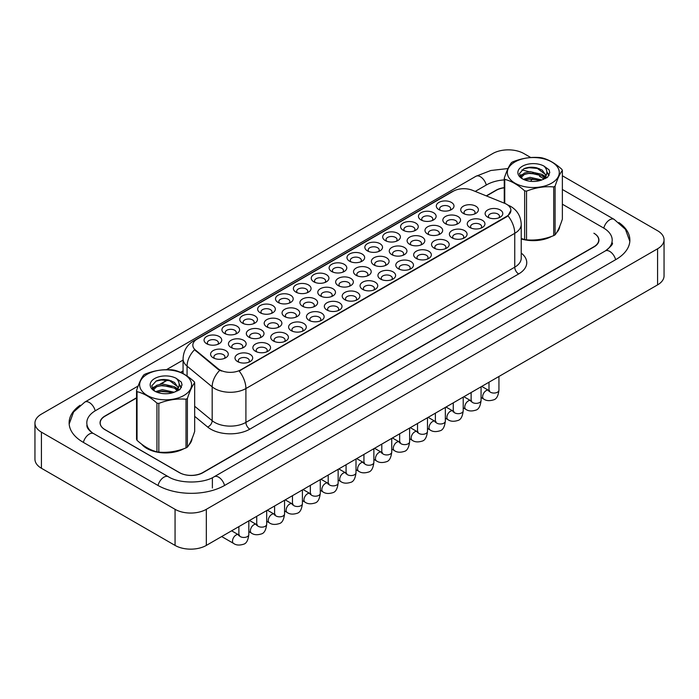 <?xml version="1.0" encoding="UTF-8"?>
<svg xmlns="http://www.w3.org/2000/svg" width="699" height="699" viewBox="0 0 699 699"><rect width="100%" height="100%" fill="white"/><g stroke="black" fill="none" stroke-linecap="round" stroke-linejoin="round"><path stroke-width="1.05" d="M278.106 302.457L278.106 302.457A8.842 5.103 180 0 1 278.106 295.24A8.842 5.103 180 0 1 290.609 295.24A8.842 5.103 180 0 1 290.609 302.457A8.842 5.103 180 0 1 278.106 302.457M289.159 303.139A5.522 3.189 0 0 0 289.884 301.557A5.522 3.189 0 0 0 288.268 299.303A5.522 3.189 0 0 0 282.247 298.613A5.522 3.189 0 0 0 278.831 301.557A5.522 3.189 0 0 0 279.556 303.139M260.246 312.776L260.246 312.776A8.842 5.103 180 0 1 260.246 305.559A8.842 5.103 180 0 1 272.75 305.559A8.842 5.103 180 0 1 272.75 312.776A8.842 5.103 180 0 1 260.246 312.776M271.299 313.449A5.522 3.189 0 0 0 272.025 311.876A5.522 3.189 0 0 0 270.399 309.613A5.522 3.189 0 0 0 264.379 308.923A5.522 3.189 0 0 0 260.972 311.876A5.522 3.189 0 0 0 261.697 313.449M242.378 323.087L242.378 323.087A8.842 5.103 180 0 1 242.378 315.869A8.842 5.103 180 0 1 254.882 315.869A8.842 5.103 180 0 1 254.882 323.087A8.842 5.103 180 0 1 242.378 323.087M253.431 323.768A5.522 3.189 0 0 0 254.156 322.187A5.522 3.189 0 0 0 252.54 319.932A5.522 3.189 0 0 0 246.511 319.242A5.522 3.189 0 0 0 243.103 322.187A5.522 3.189 0 0 0 243.829 323.768M295.974 292.147L295.974 292.147A8.842 5.103 180 0 1 295.974 284.93A8.842 5.103 180 0 1 308.477 284.93A8.842 5.103 180 0 1 308.477 292.147A8.842 5.103 180 0 1 295.974 292.147M307.027 292.82A5.522 3.189 0 0 0 307.752 291.247A5.522 3.189 0 0 0 306.136 288.984A5.522 3.189 0 0 0 300.107 288.294A5.522 3.189 0 0 0 296.699 291.247A5.522 3.189 0 0 0 297.424 292.82M313.842 281.828L313.842 281.828A8.842 5.103 180 0 1 313.842 274.611A8.842 5.103 180 0 1 326.346 274.611A8.842 5.103 180 0 1 326.346 281.828A8.842 5.103 180 0 1 313.842 281.828M324.895 282.51A5.522 3.189 0 0 0 325.62 280.928A5.522 3.189 0 0 0 323.995 278.674A5.522 3.189 0 0 0 317.975 277.984A5.522 3.189 0 0 0 314.567 280.928A5.522 3.189 0 0 0 315.293 282.51M224.51 333.406L224.51 333.406A8.842 5.103 180 0 1 224.51 326.188A8.842 5.103 180 0 1 237.013 326.188A8.842 5.103 180 0 1 237.013 333.406A8.842 5.103 180 0 1 224.51 333.406M235.563 334.078A5.522 3.189 0 0 0 236.288 332.506A5.522 3.189 0 0 0 234.672 330.243A5.522 3.189 0 0 0 228.652 329.552A5.522 3.189 0 0 0 225.235 332.506A5.522 3.189 0 0 0 225.96 334.078M331.702 271.518L331.702 271.518A8.842 5.103 180 0 1 331.702 264.301A8.842 5.103 180 0 1 344.205 264.301A8.842 5.103 180 0 1 344.205 271.518A8.842 5.103 180 0 1 331.702 271.518M342.755 272.191A5.522 3.189 0 0 0 343.48 270.618A5.522 3.189 0 0 0 341.863 268.355A5.522 3.189 0 0 0 335.843 267.665A5.522 3.189 0 0 0 332.427 270.618A5.522 3.189 0 0 0 333.152 272.191M349.57 261.199L349.57 261.199A8.842 5.103 180 0 1 349.57 253.982A8.842 5.103 180 0 1 362.073 253.982A8.842 5.103 180 0 1 362.073 261.199A8.842 5.103 180 0 1 349.57 261.199M360.623 261.88A5.522 3.189 0 0 0 361.348 260.299A5.522 3.189 0 0 0 359.732 258.045A5.522 3.189 0 0 0 353.711 257.354A5.522 3.189 0 0 0 350.295 260.299A5.522 3.189 0 0 0 351.02 261.88M367.438 250.889L367.438 250.889A8.842 5.103 180 0 1 367.438 243.671A8.842 5.103 180 0 1 379.941 243.671A8.842 5.103 180 0 1 379.941 250.889A8.842 5.103 180 0 1 367.438 250.889M378.491 251.561A5.522 3.189 0 0 0 379.216 249.989A5.522 3.189 0 0 0 377.6 247.726A5.522 3.189 0 0 0 371.571 247.035A5.522 3.189 0 0 0 368.163 249.989A5.522 3.189 0 0 0 368.889 251.561M385.298 240.57L385.298 240.57A8.842 5.103 180 0 1 385.298 233.352A8.842 5.103 180 0 1 397.81 233.352A8.842 5.103 180 0 1 397.81 240.57A8.842 5.103 180 0 1 385.298 240.57M396.359 241.251A5.522 3.189 0 0 0 397.076 239.67A5.522 3.189 0 0 0 395.459 237.415A5.522 3.189 0 0 0 389.439 236.725A5.522 3.189 0 0 0 386.031 239.67A5.522 3.189 0 0 0 386.748 241.251M403.166 230.259L403.166 230.259A8.842 5.103 180 0 1 403.166 223.042A8.842 5.103 180 0 1 415.669 223.042A8.842 5.103 180 0 1 415.669 230.259A8.842 5.103 180 0 1 403.166 230.259M414.219 230.932A5.522 3.189 0 0 0 414.944 229.359A5.522 3.189 0 0 0 413.327 227.096A5.522 3.189 0 0 0 407.307 226.406A5.522 3.189 0 0 0 403.891 229.359A5.522 3.189 0 0 0 404.616 230.932M421.034 219.94L421.034 219.94A8.842 5.103 180 0 1 421.034 212.723A8.842 5.103 180 0 1 433.537 212.723A8.842 5.103 180 0 1 433.537 219.94A8.842 5.103 180 0 1 421.034 219.94M432.087 220.622A5.522 3.189 0 0 0 432.812 219.04A5.522 3.189 0 0 0 431.196 216.786A5.522 3.189 0 0 0 425.167 216.096A5.522 3.189 0 0 0 421.759 219.04A5.522 3.189 0 0 0 422.484 220.622M438.902 209.63L438.902 209.63A8.842 5.103 180 0 1 438.902 202.413A8.842 5.103 180 0 1 451.405 202.413A8.842 5.103 180 0 1 451.405 209.63A8.842 5.103 180 0 1 438.902 209.63M449.955 210.303A5.522 3.189 0 0 0 450.68 208.73A5.522 3.189 0 0 0 449.055 206.467A5.522 3.189 0 0 0 443.035 205.777A5.522 3.189 0 0 0 439.627 208.73A5.522 3.189 0 0 0 440.353 210.303M206.642 343.716L206.642 343.716A8.842 5.103 180 0 1 206.642 336.499A8.842 5.103 180 0 1 219.154 336.499A8.842 5.103 180 0 1 219.154 343.716A8.842 5.103 180 0 1 206.642 343.716M217.704 344.397A5.522 3.189 0 0 0 218.42 342.816A5.522 3.189 0 0 0 216.804 340.562A5.522 3.189 0 0 0 210.783 339.871A5.522 3.189 0 0 0 207.376 342.816A5.522 3.189 0 0 0 208.092 344.397M338.246 285.611L338.246 285.611A8.842 5.103 180 0 1 338.246 278.385A8.842 5.103 180 0 1 350.749 278.385A8.842 5.103 180 0 1 350.749 285.611A8.842 5.103 180 0 1 338.246 285.611M349.299 286.284A5.522 3.189 0 0 0 350.024 284.703A5.522 3.189 0 0 0 348.408 282.448A5.522 3.189 0 0 0 342.388 281.758A5.522 3.189 0 0 0 338.971 284.703A5.522 3.189 0 0 0 339.697 286.284M284.65 316.551L284.65 316.551A8.842 5.103 180 0 1 284.65 309.334A8.842 5.103 180 0 1 297.154 309.334A8.842 5.103 180 0 1 297.154 316.551A8.842 5.103 180 0 1 284.65 316.551M295.703 317.232A5.522 3.189 0 0 0 296.428 315.651A5.522 3.189 0 0 0 294.812 313.397A5.522 3.189 0 0 0 288.783 312.698A5.522 3.189 0 0 0 285.375 315.651A5.522 3.189 0 0 0 286.101 317.232M266.782 326.87L266.782 326.87A8.842 5.103 180 0 1 266.782 319.644A8.842 5.103 180 0 1 279.285 319.644A8.842 5.103 180 0 1 279.285 326.87A8.842 5.103 180 0 1 266.782 326.87M277.835 327.543A5.522 3.189 0 0 0 278.56 325.961A5.522 3.189 0 0 0 276.944 323.707A5.522 3.189 0 0 0 270.924 323.017A5.522 3.189 0 0 0 267.507 325.961A5.522 3.189 0 0 0 268.233 327.543M248.914 337.18L248.914 337.18A8.842 5.103 180 0 1 248.914 329.963A8.842 5.103 180 0 1 261.426 329.963A8.842 5.103 180 0 1 261.426 337.18A8.842 5.103 180 0 1 248.914 337.18M259.976 337.862A5.522 3.189 0 0 0 260.701 336.28A5.522 3.189 0 0 0 259.076 334.026A5.522 3.189 0 0 0 253.055 333.327A5.522 3.189 0 0 0 249.648 336.28A5.522 3.189 0 0 0 250.364 337.862M302.518 306.241L302.518 306.241A8.842 5.103 180 0 1 302.518 299.015A8.842 5.103 180 0 1 315.022 299.015A8.842 5.103 180 0 1 315.022 306.241A8.842 5.103 180 0 1 302.518 306.241M313.571 306.913A5.522 3.189 0 0 0 314.297 305.332A5.522 3.189 0 0 0 312.671 303.078A5.522 3.189 0 0 0 306.651 302.387A5.522 3.189 0 0 0 303.244 305.332A5.522 3.189 0 0 0 303.969 306.913M320.378 295.922L320.378 295.922A8.842 5.103 180 0 1 320.378 288.704A8.842 5.103 180 0 1 332.881 288.704A8.842 5.103 180 0 1 332.881 295.922A8.842 5.103 180 0 1 320.378 295.922M331.431 296.603A5.522 3.189 0 0 0 332.156 295.022A5.522 3.189 0 0 0 330.54 292.767A5.522 3.189 0 0 0 324.519 292.068A5.522 3.189 0 0 0 321.103 295.022A5.522 3.189 0 0 0 321.828 296.603M231.054 347.499L231.054 347.499A8.842 5.103 180 0 1 231.054 340.273A8.842 5.103 180 0 1 243.558 340.273A8.842 5.103 180 0 1 243.558 347.499A8.842 5.103 180 0 1 231.054 347.499M242.107 348.172A5.522 3.189 0 0 0 242.833 346.59A5.522 3.189 0 0 0 241.216 344.336A5.522 3.189 0 0 0 235.187 343.646A5.522 3.189 0 0 0 231.78 346.59A5.522 3.189 0 0 0 232.505 348.172M356.114 275.292L356.114 275.292A8.842 5.103 180 0 1 356.114 268.075A8.842 5.103 180 0 1 368.618 268.075A8.842 5.103 180 0 1 368.618 275.292A8.842 5.103 180 0 1 356.114 275.292M367.167 275.974A5.522 3.189 0 0 0 367.892 274.392A5.522 3.189 0 0 0 366.267 272.138A5.522 3.189 0 0 0 360.247 271.439A5.522 3.189 0 0 0 356.839 274.392A5.522 3.189 0 0 0 357.565 275.974M373.974 264.982L373.974 264.982A8.842 5.103 180 0 1 373.974 257.756A8.842 5.103 180 0 1 386.486 257.756A8.842 5.103 180 0 1 386.486 264.982A8.842 5.103 180 0 1 373.974 264.982M385.035 265.655A5.522 3.189 0 0 0 385.752 264.073A5.522 3.189 0 0 0 384.135 261.819A5.522 3.189 0 0 0 378.115 261.129A5.522 3.189 0 0 0 374.699 264.073A5.522 3.189 0 0 0 375.424 265.655M391.842 254.663L391.842 254.663A8.842 5.103 180 0 1 391.842 247.446A8.842 5.103 180 0 1 404.345 247.446A8.842 5.103 180 0 1 404.345 254.663A8.842 5.103 180 0 1 391.842 254.663M402.895 255.345A5.522 3.189 0 0 0 403.62 253.763A5.522 3.189 0 0 0 402.004 251.509A5.522 3.189 0 0 0 395.983 250.81A5.522 3.189 0 0 0 392.567 253.763A5.522 3.189 0 0 0 393.292 255.345M409.71 244.353L409.71 244.353A8.842 5.103 180 0 1 409.71 237.127A8.842 5.103 180 0 1 422.213 237.127A8.842 5.103 180 0 1 422.213 244.353A8.842 5.103 180 0 1 409.71 244.353M420.763 245.026A5.522 3.189 0 0 0 421.488 243.444A5.522 3.189 0 0 0 419.872 241.19A5.522 3.189 0 0 0 413.843 240.5A5.522 3.189 0 0 0 410.435 243.444A5.522 3.189 0 0 0 411.161 245.026M427.578 234.034A8.842 5.103 180 0 1 427.57 234.034A8.842 5.103 180 0 1 427.578 226.817A8.842 5.103 180 0 1 440.082 226.817A8.842 5.103 180 0 1 440.082 234.034A8.842 5.103 180 0 1 427.578 234.034M438.631 234.715A5.522 3.189 0 0 0 439.356 233.134A5.522 3.189 0 0 0 437.731 230.88A5.522 3.189 0 0 0 431.711 230.181A5.522 3.189 0 0 0 428.304 233.134A5.522 3.189 0 0 0 429.02 234.715M445.438 223.724L445.438 223.724A8.842 5.103 180 0 1 445.438 216.498A8.842 5.103 180 0 1 457.941 216.498A8.842 5.103 180 0 1 457.941 223.724A8.842 5.103 180 0 1 445.438 223.724M456.491 224.396A5.522 3.189 0 0 0 457.216 222.815A5.522 3.189 0 0 0 455.599 220.561A5.522 3.189 0 0 0 449.579 219.87A5.522 3.189 0 0 0 446.163 222.815A5.522 3.189 0 0 0 446.888 224.396M463.306 213.405L463.306 213.405A8.842 5.103 180 0 1 463.306 206.188A8.842 5.103 180 0 1 475.809 206.188A8.842 5.103 180 0 1 475.809 213.405A8.842 5.103 180 0 1 463.306 213.405M474.359 214.086A5.522 3.189 0 0 0 475.084 212.505A5.522 3.189 0 0 0 473.468 210.25A5.522 3.189 0 0 0 467.439 209.56A5.522 3.189 0 0 0 464.031 212.505A5.522 3.189 0 0 0 464.756 214.086M213.186 357.809L213.186 357.809A8.842 5.103 180 0 1 213.186 350.592A8.842 5.103 180 0 1 225.69 350.592A8.842 5.103 180 0 1 225.69 357.809A8.842 5.103 180 0 1 213.186 357.809M224.239 358.491A5.522 3.189 0 0 0 224.964 356.909A5.522 3.189 0 0 0 223.348 354.655A5.522 3.189 0 0 0 217.328 353.956A5.522 3.189 0 0 0 213.911 356.909A5.522 3.189 0 0 0 214.637 358.491M362.65 289.386L362.65 289.386A8.842 5.103 180 0 1 362.65 282.169A8.842 5.103 180 0 1 375.153 282.169A8.842 5.103 180 0 1 375.153 289.386A8.842 5.103 180 0 1 362.65 289.386M373.703 290.059A5.522 3.189 0 0 0 374.428 288.486A5.522 3.189 0 0 0 372.812 286.223A5.522 3.189 0 0 0 366.792 285.533A5.522 3.189 0 0 0 363.375 288.486A5.522 3.189 0 0 0 364.1 290.059M344.79 299.696L344.79 299.696A8.842 5.103 180 0 1 344.79 292.479A8.842 5.103 180 0 1 357.294 292.479A8.842 5.103 180 0 1 357.294 299.696A8.842 5.103 180 0 1 344.79 299.696M355.843 300.378A5.522 3.189 0 0 0 356.569 298.796A5.522 3.189 0 0 0 354.943 296.542A5.522 3.189 0 0 0 348.923 295.852A5.522 3.189 0 0 0 345.516 298.796A5.522 3.189 0 0 0 346.241 300.378M309.054 320.325L309.054 320.325A8.842 5.103 180 0 1 309.054 313.108A8.842 5.103 180 0 1 321.557 313.108A8.842 5.103 180 0 1 321.557 320.325A8.842 5.103 180 0 1 309.054 320.325M320.107 321.007A5.522 3.189 0 0 0 320.832 319.426A5.522 3.189 0 0 0 319.216 317.171A5.522 3.189 0 0 0 313.196 316.481A5.522 3.189 0 0 0 309.779 319.426A5.522 3.189 0 0 0 310.505 321.007M291.195 330.644L291.195 330.644A8.842 5.103 180 0 1 291.195 323.427A8.842 5.103 180 0 1 303.698 323.427A8.842 5.103 180 0 1 303.698 330.644A8.842 5.103 180 0 1 291.195 330.644M302.248 331.317A5.522 3.189 0 0 0 302.973 329.745A5.522 3.189 0 0 0 301.348 327.482A5.522 3.189 0 0 0 295.327 326.791A5.522 3.189 0 0 0 291.92 329.745A5.522 3.189 0 0 0 292.645 331.317M273.326 340.955L273.326 340.955A8.842 5.103 180 0 1 273.326 333.738A8.842 5.103 180 0 1 285.83 333.738A8.842 5.103 180 0 1 285.83 340.955A8.842 5.103 180 0 1 273.326 340.955M284.379 341.636A5.522 3.189 0 0 0 285.105 340.055A5.522 3.189 0 0 0 283.488 337.8A5.522 3.189 0 0 0 277.459 337.11A5.522 3.189 0 0 0 274.052 340.055A5.522 3.189 0 0 0 274.777 341.636M255.458 351.274L255.458 351.274A8.842 5.103 180 0 1 255.458 344.057A8.842 5.103 180 0 1 267.962 344.057A8.842 5.103 180 0 1 267.962 351.274A8.842 5.103 180 0 1 255.458 351.274M266.511 351.947A5.522 3.189 0 0 0 267.236 350.374A5.522 3.189 0 0 0 265.62 348.111A5.522 3.189 0 0 0 259.6 347.42A5.522 3.189 0 0 0 256.183 350.374A5.522 3.189 0 0 0 256.909 351.947M326.922 310.015L326.922 310.015A8.842 5.103 180 0 1 326.922 302.798A8.842 5.103 180 0 1 339.426 302.798A8.842 5.103 180 0 1 339.426 310.015A8.842 5.103 180 0 1 326.922 310.015M337.975 310.688A5.522 3.189 0 0 0 338.7 309.115A5.522 3.189 0 0 0 337.084 306.852A5.522 3.189 0 0 0 331.055 306.162A5.522 3.189 0 0 0 327.648 309.115A5.522 3.189 0 0 0 328.373 310.688M380.518 279.067L380.518 279.067A8.842 5.103 180 0 1 380.518 271.85A8.842 5.103 180 0 1 393.021 271.85A8.842 5.103 180 0 1 393.021 279.067A8.842 5.103 180 0 1 380.518 279.067M391.571 279.749A5.522 3.189 0 0 0 392.296 278.167A5.522 3.189 0 0 0 390.68 275.913A5.522 3.189 0 0 0 384.66 275.223A5.522 3.189 0 0 0 381.243 278.167A5.522 3.189 0 0 0 381.969 279.749M398.386 268.757L398.386 268.757A8.842 5.103 180 0 1 398.386 261.54A8.842 5.103 180 0 1 410.89 261.54A8.842 5.103 180 0 1 410.89 268.757A8.842 5.103 180 0 1 398.386 268.757M409.439 269.43A5.522 3.189 0 0 0 410.164 267.857A5.522 3.189 0 0 0 408.548 265.594A5.522 3.189 0 0 0 402.519 264.904A5.522 3.189 0 0 0 399.112 267.857A5.522 3.189 0 0 0 399.837 269.43M416.246 258.438L416.246 258.438A8.842 5.103 180 0 1 416.246 251.221A8.842 5.103 180 0 1 428.758 251.221A8.842 5.103 180 0 1 428.758 258.438A8.842 5.103 180 0 1 416.246 258.438M427.307 259.119A5.522 3.189 0 0 0 428.024 257.538A5.522 3.189 0 0 0 426.407 255.284A5.522 3.189 0 0 0 420.387 254.593A5.522 3.189 0 0 0 416.98 257.538A5.522 3.189 0 0 0 417.696 259.119M434.114 248.128L434.114 248.128A8.842 5.103 180 0 1 434.114 240.91A8.842 5.103 180 0 1 446.617 240.91A8.842 5.103 180 0 1 446.617 248.128A8.842 5.103 180 0 1 434.114 248.128M445.167 248.8A5.522 3.189 0 0 0 445.892 247.228A5.522 3.189 0 0 0 444.276 244.965A5.522 3.189 0 0 0 438.256 244.274A5.522 3.189 0 0 0 434.839 247.228A5.522 3.189 0 0 0 435.564 248.8M451.982 237.809L451.982 237.809A8.842 5.103 180 0 1 451.982 230.591A8.842 5.103 180 0 1 464.486 230.591A8.842 5.103 180 0 1 464.486 237.809A8.842 5.103 180 0 1 451.982 237.809M463.035 238.49A5.522 3.189 0 0 0 463.76 236.909A5.522 3.189 0 0 0 462.144 234.654A5.522 3.189 0 0 0 456.115 233.964A5.522 3.189 0 0 0 452.707 236.909A5.522 3.189 0 0 0 453.433 238.49M469.85 227.498L469.85 227.498A8.842 5.103 180 0 1 469.85 220.281A8.842 5.103 180 0 1 482.354 220.281A8.842 5.103 180 0 1 482.354 227.498A8.842 5.103 180 0 1 469.85 227.498M480.903 228.171A5.522 3.189 0 0 0 481.628 226.598A5.522 3.189 0 0 0 480.003 224.335A5.522 3.189 0 0 0 473.983 223.645A5.522 3.189 0 0 0 470.576 226.598A5.522 3.189 0 0 0 471.301 228.171M487.71 217.179L487.71 217.179A8.842 5.103 180 0 1 487.71 209.962A8.842 5.103 180 0 1 500.213 209.962A8.842 5.103 180 0 1 500.213 217.179A8.842 5.103 180 0 1 487.71 217.179M498.763 217.861A5.522 3.189 0 0 0 499.488 216.279A5.522 3.189 0 0 0 497.871 214.025A5.522 3.189 0 0 0 491.851 213.335A5.522 3.189 0 0 0 488.435 216.279A5.522 3.189 0 0 0 489.16 217.861M237.59 361.584L237.59 361.584A8.842 5.103 180 0 1 237.59 354.367A8.842 5.103 180 0 1 250.102 354.367A8.842 5.103 180 0 1 250.102 361.584A8.842 5.103 180 0 1 237.59 361.584M248.652 362.265A5.522 3.189 0 0 0 249.368 360.684A5.522 3.189 0 0 0 247.752 358.43A5.522 3.189 0 0 0 241.732 357.739A5.522 3.189 0 0 0 238.324 360.684A5.522 3.189 0 0 0 239.041 362.265M504.556 203.269A14.924 8.615 180 0 1 506.548 204.23A14.924 8.615 180 0 1 510.917 210.32A14.924 8.615 180 0 1 506.548 216.419L240.832 369.823A14.924 8.615 180 0 1 218.053 368.679L195.528 350.103A14.924 8.615 180 0 1 192.828 345.157A14.924 8.615 180 0 1 197.197 339.067L453.267 191.229A14.924 8.615 180 0 1 472.375 190.259L504.556 203.269M141.582 444.11A26.527 15.317 0 0 0 146.851 448.452A26.527 15.317 0 0 0 183.951 448.679A26.527 15.317 0 0 1 146.851 448.452A26.527 15.317 0 0 1 141.582 444.11M510.917 210.32L507.99 215.808L506.548 216.856L239.154 371.029A19.345 11.167 60 0 1 245.908 388.548A22.106 12.765 180 0 1 214.645 388.548A22.106 12.765 180 0 1 212.173 386.844L187.07 366.145A22.106 12.765 180 0 1 183.068 358.823L183.068 373.607M221.408 371.029L218.053 369.325L194.523 349.736A19.345 12.94 129.5 0 0 187.07 366.145L187.07 376.036M521.227 238.962A26.527 15.317 0 0 0 551.66 236.393A26.527 15.317 0 0 1 521.227 238.962M556.579 232.688A26.527 15.317 0 0 0 559.794 226.214A26.527 15.317 0 0 1 556.579 232.688M188.87 444.975A26.527 15.317 0 0 0 192.085 438.509A26.527 15.317 0 0 1 188.87 444.975M136.55 398.002L105.042 416.185A16.575 9.568 0 0 0 100.184 422.956A16.575 9.568 0 0 0 105.042 429.728L179.285 472.585A16.575 9.568 0 0 0 202.727 472.585L593.879 246.756A16.575 9.568 0 0 0 598.737 239.993A16.575 9.568 0 0 0 593.879 233.221L594.08 233.335A16.575 9.568 0 0 1 598.929 240.107A16.575 9.568 0 0 1 594.08 246.869L203.007 472.655A16.575 9.568 0 0 1 179.556 472.655L104.92 429.57A16.575 9.568 0 0 1 100.071 422.799A16.575 9.568 0 0 1 104.92 416.027L136.55 397.775M504.25 187.795A16.575 9.568 0 0 0 496.194 190.355L486.487 195.965M183.068 371.143L180.77 372.471M167.935 379.88L160.569 384.127M153.299 388.329L152.399 388.845M504.25 187.655A16.575 9.568 0 0 0 495.993 190.25L486.259 195.869M183.068 370.916L180.552 372.366M167.638 379.819L159.984 384.24M153.457 388.006L152.434 388.6M606.68 250.085A29.839 17.23 0 0 0 612.193 240.107A29.839 17.23 0 0 0 603.455 227.918L562.372 204.204M504.25 179.905A29.839 17.23 0 0 0 486.618 184.833L475.224 191.412M183.068 360.081L166.449 369.684M138.14 386.023L95.545 410.619A29.839 17.23 0 0 0 86.807 422.799A29.839 17.23 0 0 0 92.32 432.777M530.777 157.537L523.935 153.588A22.106 12.765 0 0 0 492.673 153.588L41.424 414.114A22.106 12.765 0 0 0 34.95 423.14A22.106 12.765 0 0 0 41.424 432.157L175.065 509.318A22.106 12.765 0 0 0 206.327 509.318L657.576 248.792A22.106 12.765 0 0 0 664.05 239.766A22.106 12.765 0 0 0 657.576 230.74L562.372 175.781M34.95 423.14L34.95 459.234A22.106 12.765 0 0 0 41.424 468.26L175.065 545.412A22.106 12.765 0 0 0 206.327 545.412L657.576 284.886A22.106 12.765 0 0 0 664.05 275.86L664.05 239.766M80.114 405.254A47.523 27.436 0 0 0 69.122 422.799A47.523 27.436 0 0 0 83.041 442.196L157.677 485.289A47.523 27.436 0 0 0 224.886 485.289L615.959 259.504A47.523 27.436 0 0 0 629.878 240.107A47.523 27.436 0 0 0 618.886 222.553M514.945 161.932A25.977 14.994 -0 0 0 514.945 183.138A25.977 14.994 -0 0 0 551.677 183.138A25.977 14.994 -0 0 0 551.677 161.932A25.977 14.994 -0 0 0 514.945 161.932M521.227 238.481L524.652 239.539A29.839 17.23 -0 0 0 526.539 239.836C535.556 240.622 544.617 239.215 553.713 235.624A29.839 17.23 -0 0 0 554.412 235.24A29.839 17.23 -0 0 0 555.093 234.829C557.514 231.806 559.943 226.581 562.372 219.145L562.372 170.451A29.839 17.23 -0 0 0 561.874 169.359C555.224 163.33 548.593 159.503 541.978 157.869A29.839 17.23 -0 0 0 540.091 157.581C530.995 156.803 521.935 158.201 512.917 161.784A29.839 17.23 -0 0 0 512.21 162.177A29.839 17.23 -0 0 0 511.537 162.579C509.099 165.646 506.67 170.879 504.25 178.271A29.839 17.23 -0 0 0 504.757 179.363L504.757 203.348M524.652 239.539L524.652 190.844C518.003 184.824 511.371 180.997 504.757 179.363M524.652 190.844A29.839 17.23 -0 0 0 526.539 191.142L526.539 239.836M553.713 235.624L553.713 186.93C544.696 186.144 535.635 187.55 526.539 191.142M553.713 186.93A29.839 17.23 -0 0 0 554.412 186.546A29.839 17.23 -0 0 0 555.093 186.135L555.093 234.829M541.908 179.958L530.043 177.336L523.315 179.328M540.257 180.499L530.043 178.769L524.827 179.984M545.159 177.45L542.249 174.453L530.043 171.605L524.381 173.02L521.113 175.807L520.685 177.328M544.687 178.166L542.249 175.886L530.043 173.037L524.381 174.453L520.938 177.607M543.577 179.407L545.517 176.716L545.945 174.829L536.474 167.769C531.747 166.799 527.544 167.14 523.857 168.765L519.409 173.614L522.398 178.813M545.281 178.656L545.945 175.965M545.91 175.388L542.249 170.154L536.806 167.83M522.398 166.231A15.439 8.912 -0 0 0 522.398 178.839A15.439 8.912 -0 0 0 541.699 180.019L547.719 177.1L549.746 172.539L549.056 169.813L543.997 166.1A15.439 8.912 -0 0 0 522.398 166.231M543.997 166.1C547.212 169.368 547.719 172.906 545.517 176.716M504.25 203.147L504.25 178.271M562.372 170.451C559.96 173.474 557.531 178.699 555.093 186.135M539.121 180.019L529.064 179.162L525.054 179.888M546.469 177.983L545.762 177.424M545.334 177.109L544.617 176.637M539.121 174.287L529.064 173.431L525.054 174.156M521.192 175.667L520.012 176.393M548.986 175.397L546.863 172.609M539.165 168.573L529.064 167.699L523.673 168.852M549.746 172.679L549.056 169.813M546.933 177.686L545.893 176.803M545.578 176.567L543.106 175.091M522.162 174.47L519.741 175.868M549.161 175.056L546.863 171.893M147.244 374.227A25.977 14.994 -0 0 0 147.244 395.433A25.977 14.994 -0 0 0 183.977 395.433A25.977 14.994 -0 0 0 183.977 374.227A25.977 14.994 -0 0 0 147.244 374.227M144.51 374.472A29.839 17.23 -0 0 0 143.828 374.874C141.39 377.941 138.961 383.174 136.55 390.566A29.839 17.23 -0 0 0 137.048 391.658L137.048 440.344C143.662 446.355 150.294 450.182 156.943 451.834A29.839 17.23 -0 0 0 158.83 452.122C167.856 452.917 176.908 451.51 186.004 447.919A29.839 17.23 -0 0 0 186.712 447.526A29.839 17.23 -0 0 0 187.393 447.124C189.805 444.101 192.234 438.867 194.672 431.432L194.672 382.737A29.839 17.23 -0 0 0 194.165 381.654C187.515 375.625 180.884 371.798 174.269 370.164A29.839 17.23 -0 0 0 172.382 369.876C163.286 369.098 154.234 370.496 145.209 374.079A29.839 17.23 -0 0 0 144.51 374.472M156.943 451.834L156.943 403.14C150.294 397.119 143.662 393.284 137.048 391.658M156.943 403.14A29.839 17.23 -0 0 0 158.83 403.428L158.83 452.122M186.004 447.919L186.004 399.225C176.987 398.439 167.926 399.837 158.83 403.428M186.004 399.225A29.839 17.23 -0 0 0 186.712 398.832A29.839 17.23 -0 0 0 187.393 398.43L187.393 447.124M136.55 390.566L136.55 439.26A29.839 17.23 -0 0 0 137.048 440.344M174.2 392.253L162.343 389.631L155.606 391.623M172.548 392.794L162.343 391.064L157.118 392.279M177.45 389.745L174.54 386.739L162.343 383.9L156.672 385.306L153.404 388.102L152.976 389.623M176.987 390.461L174.54 388.172L162.343 385.332L156.672 386.739L153.238 389.902M175.868 391.702L177.808 389.011L178.236 387.124L168.765 380.055C164.038 379.094 159.835 379.426 156.157 381.06L151.709 385.909L154.689 391.099M177.572 390.951L178.245 388.26M178.201 387.683L174.54 382.449L169.097 380.125M154.689 378.526A15.439 8.912 -0 0 0 154.689 391.134A15.439 8.912 -0 0 0 173.99 392.314L180.01 389.395L182.037 384.826L181.347 382.1L176.288 378.386A15.439 8.912 -0 0 0 154.689 378.526M176.288 378.386C179.503 381.663 180.01 385.201 177.808 389.002M194.672 382.737C192.251 385.761 189.822 390.994 187.393 398.43M171.412 392.314L161.355 391.449L157.354 392.183M178.761 390.278L178.062 389.71M177.633 389.404L176.917 388.932M171.412 386.582L161.355 385.726L157.354 386.451M153.483 387.962L152.303 388.688M181.277 387.683L179.154 384.904M171.456 380.868L161.355 379.994L155.973 381.147M182.037 384.966L181.347 382.1M179.224 389.981L178.184 389.09M177.878 388.862L175.405 387.377M154.462 386.757L152.041 388.163M181.452 387.351L179.154 384.179M240.832 369.823L240.832 370.269M218.053 368.679L218.053 369.325M195.528 350.103L195.528 350.749M506.548 216.419L506.548 216.856M521.227 253.09A27.628 15.955 180 0 1 518.658 273.947L249.814 429.16A5.522 3.189 60 0 1 245.908 422.388L514.752 267.175A22.106 12.765 0 0 0 521.227 258.149L521.227 224.309A22.106 12.765 180 0 1 514.752 233.335A19.345 11.167 -120 0 0 507.99 215.808M249.814 429.16A27.628 15.955 180 0 1 210.74 429.16A27.628 15.955 180 0 1 207.647 427.028L194.672 416.333M219.704 370.356A19.345 12.94 129.5 0 0 212.173 386.844L212.173 420.684A22.106 12.765 0 0 0 214.645 422.388A22.106 12.765 0 0 0 245.908 422.388L245.908 388.548L514.752 233.335L514.752 267.175A5.522 3.189 60 0 0 518.658 273.947M521.227 224.309C520.851 216.367 517.356 210.408 510.751 206.432L507.955 205.069A19.345 9.061 112 0 0 507.692 204.982M195.554 340.195A19.345 11.167 -120 0 0 193.553 340.946C186.939 344.922 183.444 350.881 183.068 358.823M193.553 340.946L451.641 191.937A19.345 11.167 60 0 1 453.109 191.316M194.672 406.259L212.173 420.684A5.522 3.696 -50.5 0 1 207.647 427.028M248.818 520.877L248.818 534.586A4.972 2.875 180 0 1 247.131 536.736A4.972 2.875 180 0 1 240.325 536.614A4.972 2.875 180 0 1 238.875 534.586L238.717 535.652L239.154 535.285M248.818 534.586C248.136 540.362 246.345 543.586 243.453 544.259C239.346 545.535 236.044 545.246 233.545 543.403A4.972 2.875 -60 0 1 232.784 539.418A4.972 2.875 -60 0 1 236.035 535.032A4.972 2.875 -60 0 1 236.253 534.91A4.972 2.875 -60 0 1 238.516 534.787L239.53 535.189M266.686 510.567L266.686 524.267A4.972 2.875 180 0 1 265 526.426A4.972 2.875 180 0 1 258.193 526.295A4.972 2.875 180 0 1 256.734 524.267L256.577 525.342L257.022 524.975M266.686 524.267C266.004 530.043 264.213 533.267 261.321 533.949C257.215 535.216 253.912 534.927 251.413 533.084A4.972 2.875 -60 0 1 250.644 529.099A4.972 2.875 -60 0 1 253.894 524.722A4.972 2.875 -60 0 1 254.121 524.6A4.972 2.875 -60 0 1 256.384 524.468L257.389 524.87M284.554 500.248L284.554 513.957A4.972 2.875 180 0 1 282.868 516.107A4.972 2.875 180 0 1 276.061 515.984A4.972 2.875 180 0 1 274.602 513.957L274.445 515.023L274.89 514.656M284.554 513.957C283.873 519.733 282.081 522.957 279.189 523.63C275.074 524.905 271.771 524.617 269.272 522.773A4.972 2.875 -60 0 1 268.512 518.789A4.972 2.875 -60 0 1 271.762 514.403A4.972 2.875 -60 0 1 271.981 514.281A4.972 2.875 -60 0 1 274.253 514.158L275.257 514.56M302.414 489.938L302.414 503.638A4.972 2.875 180 0 1 300.736 505.796A4.972 2.875 180 0 1 293.929 505.665A4.972 2.875 180 0 1 292.47 503.638L292.313 504.713L292.759 504.346M302.414 503.638C301.732 509.414 299.95 512.638 297.049 513.319C292.942 514.586 289.639 514.298 287.14 512.454A4.972 2.875 -60 0 1 286.38 508.47A4.972 2.875 -60 0 1 289.631 504.093A4.972 2.875 -60 0 1 289.849 503.97A4.972 2.875 -60 0 1 292.112 503.839L293.126 504.241M320.282 479.619L320.282 493.328A4.972 2.875 180 0 1 318.595 495.477A4.972 2.875 180 0 1 311.789 495.355A4.972 2.875 180 0 1 310.339 493.328L310.173 494.394L310.618 494.027M320.282 493.328C319.6 499.103 317.809 502.328 314.917 503C310.81 504.276 307.508 503.988 305.009 502.144A4.972 2.875 -60 0 1 304.24 498.16A4.972 2.875 -60 0 1 307.49 493.774A4.972 2.875 -60 0 1 307.717 493.651A4.972 2.875 -60 0 1 309.98 493.529L310.994 493.931M224.554 485.482A8.842 5.103 -120 0 0 218.638 477.172A8.842 5.103 -120 0 0 214.217 476.727C203.339 483.76 179.224 483.76 168.345 476.727L93.71 433.642C92.827 433.319 88.528 430.383 87.174 427.264L86.807 425.508M158.009 485.482A8.842 5.103 -60 0 1 163.924 477.172A8.842 5.103 -60 0 1 168.345 476.727M83.373 442.388A8.842 5.103 -60 0 1 89.289 434.079A8.842 5.103 -60 0 1 93.71 433.642M69.166 424.048L73.57 412.017L84.867 402.056A8.842 5.103 60 0 1 95.213 410.811M84.867 402.056L475.949 176.27A8.842 5.103 60 0 1 486.286 185.025M532.612 178.717A8.842 5.103 120 0 0 530.681 181.321M562.372 189.481L614.133 219.364A8.842 5.103 120 0 0 603.787 228.119M615.627 259.696A8.842 5.103 -120 0 0 609.711 251.387A8.842 5.103 -120 0 0 605.29 250.95L214.217 476.727M206.327 545.412L206.327 509.318M175.065 545.412L175.065 509.318M41.424 468.26L41.424 432.157M657.576 284.886L657.576 248.792M212.382 487.998L212.382 478.072M338.15 469.309L338.15 483.009A4.972 2.875 180 0 1 336.464 485.167A4.972 2.875 180 0 1 329.657 485.036A4.972 2.875 180 0 1 328.198 483.009L328.041 484.084L328.486 483.717M338.15 483.009C337.468 488.784 335.677 492.009 332.785 492.69C328.67 493.957 325.367 493.669 322.868 491.825A4.972 2.875 -60 0 1 322.108 487.841A4.972 2.875 -60 0 1 325.358 483.463A4.972 2.875 -60 0 1 325.577 483.341A4.972 2.875 -60 0 1 327.848 483.21L328.853 483.612M356.009 458.99L356.009 472.699A4.972 2.875 180 0 1 354.332 474.848A4.972 2.875 180 0 1 347.525 474.726A4.972 2.875 180 0 1 346.066 472.699L345.909 473.765L346.354 473.398M356.009 472.699C355.328 478.474 353.545 481.698 350.645 482.371C346.538 483.647 343.235 483.359 340.736 481.515A4.972 2.875 -60 0 1 339.976 477.531A4.972 2.875 -60 0 1 343.226 473.144A4.972 2.875 -60 0 1 343.445 473.031A4.972 2.875 -60 0 1 345.708 472.9L346.721 473.302M373.878 448.679L373.878 462.38A4.972 2.875 180 0 1 372.191 464.538A4.972 2.875 180 0 1 365.385 464.407A4.972 2.875 180 0 1 363.934 462.38L363.768 463.454L364.214 463.088M373.878 462.38C373.196 468.155 371.405 471.379 368.513 472.061C364.406 473.328 361.103 473.04 358.604 471.196A4.972 2.875 -60 0 1 357.844 467.212A4.972 2.875 -60 0 1 361.086 462.834A4.972 2.875 -60 0 1 361.313 462.712A4.972 2.875 -60 0 1 363.576 462.581L364.59 462.983M391.746 438.36L391.746 452.07A4.972 2.875 180 0 1 390.059 454.219A4.972 2.875 180 0 1 383.253 454.097A4.972 2.875 180 0 1 381.794 452.07L381.637 453.135L382.082 452.769M391.746 452.07C391.064 457.845 389.273 461.069 386.381 461.742C382.274 463.018 378.972 462.729 376.473 460.886A4.972 2.875 -60 0 1 375.704 456.901A4.972 2.875 -60 0 1 378.954 452.515A4.972 2.875 -60 0 1 379.173 452.402A4.972 2.875 -60 0 1 381.444 452.27L382.449 452.672M409.614 428.05L409.614 441.751A4.972 2.875 180 0 1 407.928 443.909A4.972 2.875 180 0 1 401.121 443.778A4.972 2.875 180 0 1 399.662 441.751L399.505 442.825L399.95 442.458M409.614 441.751C408.924 447.526 407.141 450.75 404.24 451.432C400.134 452.699 396.831 452.41 394.332 450.567A4.972 2.875 -60 0 1 393.572 446.582A4.972 2.875 -60 0 1 396.822 442.205A4.972 2.875 -60 0 1 397.041 442.083A4.972 2.875 -60 0 1 399.304 441.951L400.317 442.353M427.473 417.731L427.473 431.44A4.972 2.875 180 0 1 425.787 433.59A4.972 2.875 180 0 1 418.989 433.467A4.972 2.875 180 0 1 417.53 431.44L417.373 432.506L417.81 432.139M427.473 431.44C426.792 437.216 425.001 440.44 422.109 441.113C418.002 442.388 414.699 442.1 412.2 440.256A4.972 2.875 -60 0 1 411.44 436.272A4.972 2.875 -60 0 1 414.69 431.886A4.972 2.875 -60 0 1 414.909 431.772A4.972 2.875 -60 0 1 417.172 431.641L418.185 432.043M445.342 407.421L445.342 421.121A4.972 2.875 180 0 1 443.655 423.279A4.972 2.875 180 0 1 436.849 423.148A4.972 2.875 180 0 1 435.39 421.121L435.232 422.196L435.678 421.829M445.342 421.121C444.66 426.897 442.869 430.121 439.977 430.802C435.87 432.069 432.567 431.781 430.068 429.937A4.972 2.875 -60 0 1 429.3 425.953A4.972 2.875 -60 0 1 432.55 421.576A4.972 2.875 -60 0 1 432.777 421.453A4.972 2.875 -60 0 1 435.04 421.322L436.045 421.724M463.21 397.102L463.21 410.811A4.972 2.875 180 0 1 461.523 412.96A4.972 2.875 180 0 1 454.717 412.838A4.972 2.875 180 0 1 453.258 410.811L453.101 411.877L453.546 411.51M463.21 410.811C462.528 416.587 460.737 419.811 457.845 420.483C453.73 421.759 450.427 421.471 447.928 419.627A4.972 2.875 -60 0 1 447.168 415.643A4.972 2.875 -60 0 1 450.418 411.257A4.972 2.875 -60 0 1 450.637 411.143A4.972 2.875 -60 0 1 452.908 411.012L453.913 411.414M481.069 386.792L481.069 400.492A4.972 2.875 180 0 1 479.392 402.65A4.972 2.875 180 0 1 472.585 402.519A4.972 2.875 180 0 1 471.126 400.492L470.969 401.567L471.414 401.2M481.069 400.492C480.388 406.268 478.605 409.492 475.704 410.173C471.598 411.44 468.295 411.152 465.796 409.308A4.972 2.875 -60 0 1 465.036 405.324A4.972 2.875 -60 0 1 468.286 400.946A4.972 2.875 -60 0 1 468.505 400.824A4.972 2.875 -60 0 1 470.768 400.702L471.781 401.095M498.937 376.473L498.937 390.182A4.972 2.875 180 0 1 497.251 392.331A4.972 2.875 180 0 1 490.445 392.209A4.972 2.875 180 0 1 488.994 390.182L488.828 391.248L489.274 390.881M498.937 390.182C498.256 395.957 496.465 399.181 493.573 399.854C489.466 401.13 486.163 400.842 483.664 398.998A4.972 2.875 -60 0 1 482.904 395.014A4.972 2.875 -60 0 1 486.146 390.627A4.972 2.875 -60 0 1 486.373 390.514A4.972 2.875 -60 0 1 488.636 390.383L489.649 390.785M451.641 191.937L455.189 190.285M598.737 239.993L598.737 241.566M100.184 422.956L100.184 423.935M233.545 543.403L221.679 536.552M238.875 526.627L238.875 534.586M238.516 534.787L231.622 530.812M251.413 533.084L248.818 531.59M256.734 516.308L256.734 524.267M256.384 524.468L249.491 520.493M269.272 522.773L266.686 521.279M274.602 505.997L274.602 513.957M274.253 514.158L267.359 510.183M287.14 512.454L284.554 510.96M292.47 495.678L292.47 503.638M292.112 503.839L285.218 499.864M305.009 502.144L302.414 500.65M310.339 485.368L310.339 493.328M309.98 493.529L303.086 489.553M539.497 176.27L544.067 178.918M629.834 241.347L625.43 229.324L614.133 219.364M612.193 242.815C613.425 243.706 611.127 246.415 605.29 250.95M475.949 176.27L490.847 170.495L507.998 168.546M521.891 169.901L529.021 171.718M532.594 172.985L533.512 173.343M322.868 491.825L320.282 490.331M328.198 475.049L328.198 483.009M327.848 483.21L320.955 479.234M340.736 481.515L338.15 480.021M346.066 464.739L346.066 472.699M345.708 472.9L338.823 468.924M358.604 471.196L356.009 469.702M363.934 454.42L363.934 462.38M363.576 462.581L356.682 458.605M376.473 460.886L373.878 459.392M381.794 444.11L381.794 452.07M381.444 452.27L374.55 448.295M394.332 450.567L391.746 449.073M399.662 433.791L399.662 441.751M399.304 441.951L392.419 437.976M412.2 440.256L409.614 438.762M417.53 423.48L417.53 431.44M417.172 431.641L410.278 427.666M430.068 429.937L427.473 428.443M435.39 413.161L435.39 421.121M435.04 421.322L428.146 417.347M447.928 419.627L445.342 418.133M453.258 402.851L453.258 410.811M452.908 411.012L446.014 407.036M465.796 409.308L463.21 407.814M471.126 392.532L471.126 400.492M470.768 400.702L463.874 396.717M483.664 398.998L481.069 397.504M488.994 382.222L488.994 390.182M488.636 390.383L481.742 386.407"/></g></svg>

